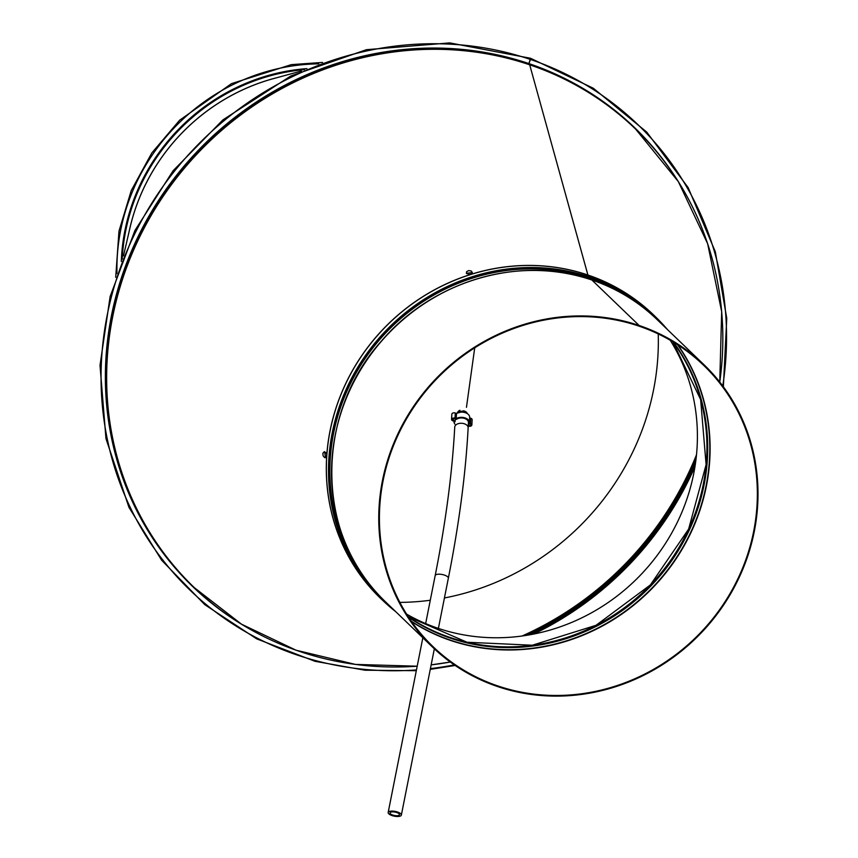 <?xml version="1.0" encoding="UTF-8"?>
<svg xmlns="http://www.w3.org/2000/svg" width="858" height="858" viewBox="0 0 858 858"><rect width="100%" height="100%" fill="white"/><g stroke="black" fill="none" stroke-linecap="round" stroke-linejoin="round"><path stroke-width="1.29" d="M472.265 272.608L466.355 273.273M466.484 273.52L466.602 271.686L468.725 270.57L471.256 271.021L472.243 272.34L470.431 274.517L466.484 273.52M324.581 451.726L325.568 457.646M324.592 457.582L323.101 455.812L322.887 453.206L324.292 451.705L325.815 452.52L326.641 454.279L326.737 455.598L324.592 457.582L325.279 457.7M389.489 605.662A196.064 183.891 -46.1 0 1 383.011 599.742A196.064 183.891 -46.1 0 1 361.261 362.87A196.064 183.891 -46.1 0 1 589.811 277.724L590.057 277.113L587.902 275.01L529.697 64.811L528.785 63.857A318.254 298.498 -46.1 0 1 634.502 127.949L635.349 128.754A318.254 298.498 -46.1 0 1 702.176 228.732M661.11 323.455A196.064 183.891 -46.1 0 0 654.944 317.213A196.064 183.891 -46.1 0 0 589.811 277.735L590.057 277.113L587.912 275.01L529.697 64.811L528.785 63.857A318.254 298.498 -46.1 0 0 157.808 202.059A318.254 298.498 -46.1 0 0 193.104 586.54L193.94 587.355A318.254 298.498 -46.1 0 1 158.644 202.863A318.254 298.498 -46.1 0 1 529.611 64.661A318.254 298.498 -46.1 0 1 635.349 128.754L678.346 181.628L707.625 243.683L721.675 311.669L719.755 382.067A318.2 298.445 -46.1 0 0 529.697 64.811A318.2 298.445 -46.1 0 0 112.023 320.195A318.2 298.445 -46.1 0 0 417.202 666.205L355.437 664.414L296.064 650.214L241.495 624.174L193.94 587.355A318.254 298.498 -46.1 0 0 296.407 650.321M395.828 611.765A196.739 184.524 -46.1 0 1 382.55 600.225A196.739 184.524 -46.1 0 1 360.725 362.548A196.739 184.524 -46.1 0 1 590.057 277.113A196.739 184.524 -46.1 0 1 655.415 316.731A196.739 184.524 -46.1 0 1 667.46 329.569M530.072 58.827L530.576 58.28L530.501 59.481L528.882 63.589A318.543 298.766 133.9 0 0 157.572 201.92A318.543 298.766 133.9 0 0 192.9 586.754A318.543 298.766 133.9 0 0 248.316 628.238M416.302 670.699L365.004 670.216L315.004 661.303L256.639 638.845L204.805 604.675L161.636 560.22L128.936 507.314L105.963 438.588L100.011 365.347L110.135 296.493L134.888 230.555L173.102 170.731L222.919 119.884L290.83 75.965L366.43 49.689L449.774 42.9L530.566 58.28L528.882 63.589A318.543 298.766 133.9 0 1 634.705 127.745A318.543 298.766 133.9 0 1 678.281 181.531M465.272 411.39L466.881 412.548M457.582 412.076L463.717 410.843M658.236 333.944A252.767 237.076 -46.1 0 1 444.433 597.962M430.287 600.257A252.767 237.076 -46.1 0 1 399.86 602.391M466.462 407.314L474.721 347.822L466.462 407.314M385.328 601.651C315.433 537.698 313.792 415.293 381.735 340.733C433.14 280.223 520.817 254.858 591.827 279.976C616.57 288.406 638.277 301.566 656.949 319.455A195.838 183.687 133.9 0 0 591.891 280.008L639.135 325.482L638.888 326.104A195.174 183.054 133.9 0 0 411.39 410.853A195.174 183.054 133.9 0 0 433.033 646.642A195.174 183.054 133.9 0 0 700.267 632.968A195.174 183.054 133.9 0 0 703.721 365.401A195.174 183.054 133.9 0 0 638.888 326.104L639.135 325.482A195.838 183.687 133.9 0 0 410.843 410.521A195.838 183.687 133.9 0 0 432.561 647.125A195.838 183.687 133.9 0 0 700.718 633.397A195.838 183.687 133.9 0 0 704.193 364.918A195.838 183.687 133.9 0 0 639.135 325.482L591.891 280.008A195.838 183.687 133.9 0 0 363.61 365.058A195.838 183.687 133.9 0 0 385.328 601.651L432.561 647.125M648.476 311.293L655.866 318.415A195.838 183.687 133.9 0 0 654.793 317.374A195.838 183.687 133.9 0 0 589.736 277.938L589.864 278.432A195.549 183.408 133.9 0 0 367.16 355.577A195.549 183.408 133.9 0 0 371.546 586.743M376.844 593.5L383.172 599.581A195.838 183.687 133.9 0 1 361.443 362.977A195.838 183.687 133.9 0 1 589.736 277.938L589.864 278.432A195.549 183.408 133.9 0 1 641.516 306.252M406.595 614.114A195.174 183.054 133.9 0 0 640.315 575.268A195.174 183.054 133.9 0 0 670.205 340.229M396.686 812.515A4.794 1.737 11.2 0 1 399.463 814.725A4.794 1.737 11.2 0 1 394.423 815.497A4.794 1.737 11.2 0 1 390.058 812.858A4.794 1.737 11.2 0 1 396.686 812.515M397.447 812A6.714 2.435 11.2 0 1 401.351 815.1A6.714 2.435 11.2 0 1 394.294 816.173A6.714 2.435 11.2 0 1 388.17 812.483A6.714 2.435 11.2 0 1 397.447 812M464.972 412.591A6.714 4.215 3 0 1 465.004 412.612A6.714 4.215 3 0 0 459.448 412.312M456.22 418.629L455.008 418.221A2.402 1.512 -177 0 0 451.565 419.423L451.844 414.2A2.402 1.512 3 0 1 455.287 413.009L456.488 413.417L456.22 418.629A7.679 4.826 3 0 1 464.714 417.825A7.679 4.826 3 0 1 469.38 422.565A7.679 4.826 3 0 1 469.315 423.058L470.527 423.466A2.402 1.512 3 0 1 471.868 424.914L472.147 419.701A2.402 1.512 -177 0 0 470.795 418.254L469.626 417.857M468.275 425.386L468.843 425.589A1.437 0.901 -177 0 0 470.913 424.871A1.437 0.901 -177 0 0 470.109 424.002L468.382 423.412M471.868 424.914A2.402 1.512 3 0 1 468.425 426.115L468.243 426.051M456.488 413.417A7.679 4.826 3 0 1 464.993 412.601A7.679 4.826 3 0 1 469.658 417.353A7.679 4.826 3 0 1 469.594 417.846M455.298 418.994L455.19 420.967L453.335 420.334A1.437 0.901 3 0 1 452.52 419.465A1.437 0.901 3 0 1 454.59 418.747L456.456 419.38A6.714 4.215 3 0 1 464.028 418.275A6.714 4.215 3 0 1 468.425 422.522M455.19 420.967A6.714 4.215 -177 0 0 455.008 421.814M451.565 419.423A2.402 1.512 -177 0 0 452.917 420.87L454.118 421.278A7.679 4.826 -177 0 0 454.054 421.771A7.679 4.826 -177 0 0 454.89 424.142M459.952 410.285A4.269 2.681 -177 0 0 458.386 411.336A4.269 2.681 -177 0 0 458.193 411.615M382.625 600.3A196.772 184.545 -46.1 0 1 326.748 455.598A196.772 184.545 -46.1 0 1 470.431 274.517A196.772 184.545 -46.1 0 1 587.902 275.01A196.772 184.545 -46.1 0 1 655.491 316.806M450.289 662.033A318.2 298.445 -46.1 0 1 431.156 664.875L450.289 662.033M694.969 466.613A317.557 297.833 -46.1 0 1 533.826 634.03M382.55 600.225L380.437 598.198A196.739 184.524 -46.1 0 1 358.612 360.51A196.739 184.524 -46.1 0 1 587.945 275.075A196.739 184.524 -46.1 0 1 653.303 314.704L655.415 316.731M695.613 462.269A317.578 297.865 -46.1 0 1 529.515 634.845M694.991 466.473A317.578 297.865 -46.1 0 1 533.687 634.062M653.882 316.205A196.064 183.891 -46.1 0 1 658.998 321.428L653.893 316.205M387.376 603.635A196.064 183.891 -46.1 0 1 381.96 598.723L387.376 603.624M318.736 63.857A197.887 185.607 133.9 0 0 116.999 273.445M306.907 68.619A193.479 181.467 133.9 0 0 121.31 261.443M304.547 69.637A192.803 180.834 133.9 0 0 122.233 259.052M277.048 77.638A192.803 180.834 133.9 0 0 129.183 231.274M301.394 71.021L273.766 78.539A192.836 180.866 133.9 0 0 129.955 227.949L123.498 255.845M722.768 385.982A323.005 302.949 133.9 0 0 530.501 59.481A323.005 302.949 133.9 0 0 106.499 318.801A323.005 302.949 133.9 0 0 416.452 669.937M430.416 668.618A323.005 302.949 133.9 0 0 454.322 664.886M526.297 635.381A317.578 297.865 133.9 0 0 696.031 459.03M522.404 635.96A317.578 297.865 133.9 0 0 696.46 455.126M522.082 636.003A317.557 297.833 133.9 0 0 696.492 454.794M411.604 621.632A195.174 183.054 133.9 0 0 653.024 587.494A195.174 183.054 133.9 0 0 677.917 344.948M411.282 621.181A195.002 182.893 133.9 0 0 652.766 587.247A195.002 182.893 133.9 0 0 677.445 344.637M408.74 617.438A193.425 181.413 133.9 0 0 651.147 585.682A193.425 181.413 133.9 0 0 673.605 342.245M408.44 616.988A193.254 181.252 133.9 0 0 650.89 585.435A193.254 181.252 133.9 0 0 673.155 341.967M408.279 616.741A193.254 181.252 133.9 0 0 650.407 584.974A193.254 181.252 133.9 0 0 672.897 341.816L700.632 399.549L706.102 464.639L688.631 529.086L650.364 584.942L596.02 625.31L532.292 645.227L467.031 642.245L408.279 616.741M559.695 639.618A193.425 181.413 133.9 0 0 701.544 492.235M384.255 600.611L383.172 599.581A195.838 183.687 133.9 0 0 384.245 600.611M418.661 307.389A193.972 181.928 133.9 0 0 364.253 363.878M480.598 277.842A195.549 183.408 133.9 0 0 337.001 427.016M425.654 623.584L435.178 575.589A6.714 2.435 11.2 0 1 444.455 575.107A6.714 2.435 11.2 0 1 448.348 578.206L438.395 628.399M435.178 575.589C445.774 522.061 452.284 472.576 454.729 427.123A6.714 4.215 3 0 1 464.371 423.788A6.714 4.215 3 0 1 468.146 427.842C465.658 474.002 459.062 524.12 448.348 578.206M470.527 423.466L470.795 418.254M468.951 423.605L468.843 425.589M455.008 418.221L455.287 413.009M453.421 418.693L453.335 420.334M472.34 272.887L472.243 272.34M695.656 462.001L666.741 515.83L628.356 563.738L581.949 603.925L529.247 634.888M115.712 277.316L118.983 231.134L131.253 190.551L151.769 153.003L179.601 120.238L231.51 83.634L291.28 64.64L322.554 62.43M530.576 58.28L593.307 88.245L646.739 132.089L688.127 187.559L715.325 251.78L726.758 318.372L723.369 386.797M455.158 665.465L430.266 669.379M656.949 319.455L704.193 364.918M422.844 637.762L388.17 812.483M434.341 648.809L401.351 815.1M468.554 420.195L468.146 427.842M469.658 417.353L469.38 422.565M467.717 413.921L464.457 411.057L456.606 413.341"/></g></svg>
